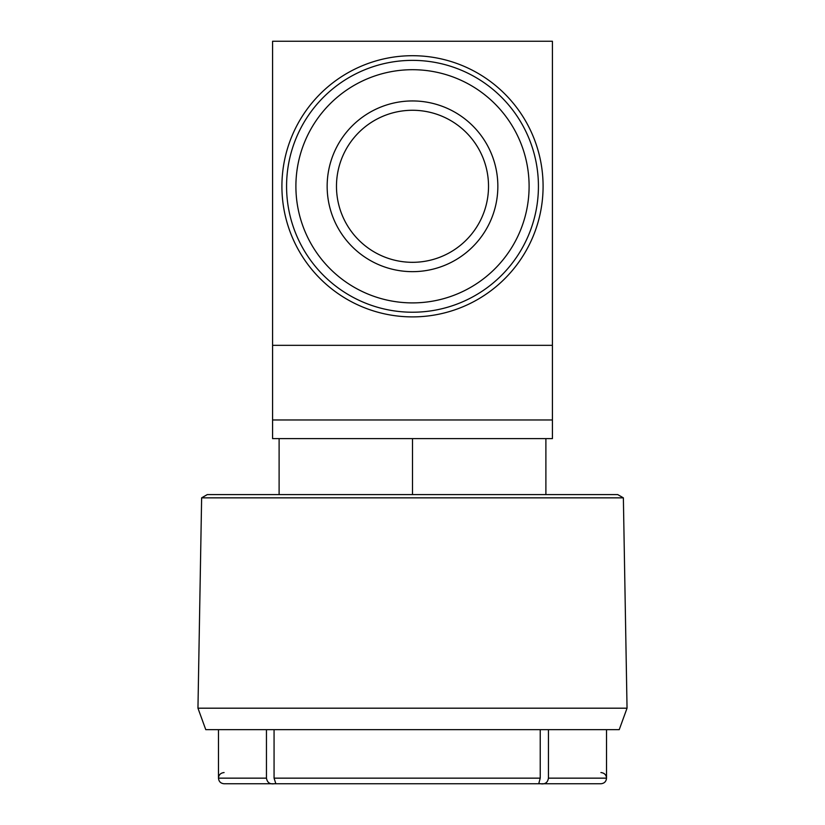 <?xml version="1.0" encoding="UTF-8"?>
<svg xmlns="http://www.w3.org/2000/svg" width="825" height="825" viewBox="0 0 825 825"><rect width="100%" height="100%" fill="white"/><g stroke="black" fill="none" stroke-linecap="round" stroke-linejoin="round"><path stroke-width="1.24" d="M273.281 783.75L234.341 783.75L273.281 783.75M543.304 783.75L600.92 783.75C604.323 783.42 606.189 781.553 606.519 778.15L548.439 778.15C547.697 782.595 545.088 784.462 540.592 783.75L274.312 783.75L275.798 783.533L274.065 778.15L274.065 729.651M623.37 497.846L617.719 494.588L207.281 494.588L201.63 497.846L197.959 708.19L627.041 708.19L623.37 497.846L201.63 497.846M197.959 708.19L205.765 729.651L619.235 729.651L627.041 708.19M336.476 186.295A76.024 76.024 0 0 1 412.5 110.272A76.024 76.024 0 0 1 488.524 186.295A76.024 76.024 0 0 1 412.5 262.319A76.024 76.024 0 0 1 336.476 186.295M497.846 186.295A85.346 85.346 0 0 1 412.5 271.652A85.346 85.346 0 0 1 327.154 186.295A85.346 85.346 0 0 1 412.5 100.949A85.346 85.346 0 0 1 497.846 186.295M295.897 186.295A116.603 116.603 0 0 1 412.5 69.702A116.603 116.603 0 0 1 529.103 186.295A116.603 116.603 0 0 1 412.5 302.899A116.603 116.603 0 0 1 295.897 186.295M286.574 186.295A125.926 125.926 0 0 1 412.5 60.369A125.926 125.926 0 0 1 538.426 186.295A125.926 125.926 0 0 1 412.5 312.221A125.926 125.926 0 0 1 286.574 186.295M552.42 438.622L272.58 438.622L272.58 419.966L552.42 419.966L552.42 438.622M543.087 186.295A130.587 130.587 0 0 1 412.5 316.893A130.587 130.587 0 0 1 281.913 186.295A130.587 130.587 0 0 1 412.5 55.708A130.587 130.587 0 0 1 543.087 186.295M552.42 419.966L552.42 41.25L272.58 41.25L272.58 419.966M412.5 494.588L412.5 438.622M279.108 438.622L279.108 494.588M545.892 494.588L545.892 438.622M540.592 783.75L538.797 783.441L540.231 778.15L540.231 729.651M274.312 783.75L274.158 783.75C269.806 784.389 267.248 782.523 266.454 778.15L266.454 729.651M548.439 729.651L548.439 778.15M600.92 783.75L541.716 783.75M552.42 345.335L272.58 345.335M540.231 778.15L274.065 778.15M266.454 778.15L218.481 778.15L218.481 729.651M600.92 772.561C604.385 772.953 606.251 774.819 606.519 778.15L606.519 729.651M224.08 772.561C220.615 772.953 218.749 774.819 218.481 778.15C218.811 781.553 220.677 783.42 224.08 783.75L274.158 783.75"/></g></svg>
